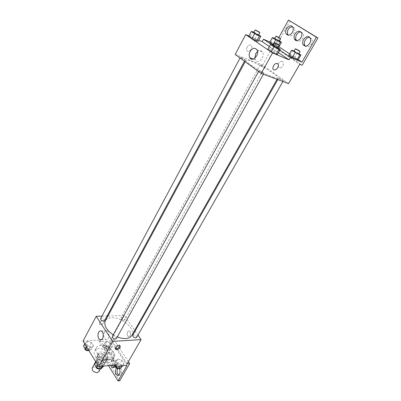 <?xml version="1.0" encoding="UTF-8"?>
<svg xmlns="http://www.w3.org/2000/svg" width="401" height="401" viewBox="0 0 401 401"><rect width="100%" height="100%" fill="white"/><g stroke="black" fill="none" stroke-linecap="round" stroke-linejoin="round"><path stroke-width="0.3" stroke-dasharray="2 1.5" d="M98.791 371.717C100.44 369.131 93.508 365.286 92.175 368.048M102.41 363.201L104.029 362.309C105.653 359.767 98.671 355.898 97.363 358.614C97.157 361.181 98.841 362.71 102.41 363.201M98.405 362.785L95.919 358.745L96.506 357.517L101.017 357.141L102.967 358.148L105.468 362.148L104.917 363.386L100.385 363.802L98.405 362.785L100.17 359.592L97.669 355.562L95.919 358.745M102.967 358.148L104.716 354.99L107.232 358.985L105.468 362.148M104.917 363.386L106.681 360.218L102.15 360.614L100.385 363.802M106.681 360.218L107.232 358.985M104.716 354.99L102.761 353.983L101.017 357.141M97.669 355.562L98.245 354.339L102.761 353.983M100.17 359.592L102.15 360.614M106.841 356.91L107.217 359.953C105.378 363.797 95.363 358.243 97.669 354.659C100.37 352.519 103.428 353.271 106.841 356.91M107.724 355.326C104.305 351.687 101.242 350.93 98.541 353.06C96.932 355.481 102.034 360.108 105.809 359.612L108.105 358.364L107.724 355.326M98.245 354.339L96.506 357.517M107.799 362.78C109.769 362.574 111.137 361.832 111.894 360.549C116.049 354.048 98.029 344.058 94.681 351.005C91.779 355.351 101.012 363.717 107.799 362.78M109.598 359.572C111.568 359.371 112.932 358.639 113.683 357.366C117.819 350.905 99.754 340.89 96.425 347.797C93.538 352.113 102.811 360.479 109.598 359.572M115.804 364.93L112.24 359.336L114.14 357.632C116.646 353.732 110.155 346.459 103.338 345.361L99.959 340.058L99.097 341.642L111.087 340.9L102.576 356.283L104.255 356.148L113.628 339.236L111.102 339.391L127.087 363.852M83.057 341.076L99.959 340.058M102.591 365.737L98.365 364.379L96.34 361.085L98.531 359.176L102.711 360.529L104.746 363.792L102.591 365.737L98.365 364.379L96.34 361.085L98.531 359.176L102.711 360.529L104.746 363.792L102.325 366.208M91.288 347.466L87.147 346.108L85.223 342.975L87.428 341.226L91.528 342.579L93.463 345.687L91.288 347.466L87.147 346.108L85.223 342.975L87.428 341.226L91.528 342.579L93.463 345.687L91.288 347.466L89.543 350.695L88.801 350.454M116.395 338.589C115.884 336.364 114.546 335.622 112.38 336.359M136.621 337.416C136.129 335.281 134.841 334.534 132.751 335.181M107.979 315.958L124.305 315.492L134.666 330.409M135.102 331.036L137.939 335.111M101.949 316.128L107.127 315.983M123.759 320.439L124.646 320.013C124.115 317.978 122.846 317.276 120.831 317.908C120.786 319.241 121.764 320.083 123.759 320.439M104.596 320.68C104.044 318.559 102.726 317.863 100.641 318.579M131.779 335.502C135.929 329.241 121.954 317.001 111.769 317.732C108.621 317.863 106.481 318.9 105.338 320.845M113.237 334.805L117.333 336.9M130.009 331.827L129.312 331.196C127.182 330.063 126.27 335.657 128.44 336.519C130.48 336.309 131.002 334.745 130.009 331.827C131.002 334.745 130.48 336.309 128.44 336.519C126.27 335.657 127.182 330.063 129.312 331.196L130.009 331.827M124.305 315.492L111.102 339.391M99.423 322.745L99.699 324.559C101.593 325.682 105.684 321.687 103.593 320.755C102.044 320.394 100.656 321.056 99.423 322.745C100.656 321.056 102.044 320.394 103.593 320.755C105.684 321.687 101.593 325.682 99.704 324.559L99.423 322.745M104.37 332.008C103.197 335.216 103.638 337.677 105.689 339.391C108.967 341.196 110.425 332.193 107.082 330.765C106.024 330.319 105.122 330.735 104.37 332.008M119.443 344.775L119.974 345.582L119.443 344.775C117.558 343.737 113.338 347.842 115.413 348.7L115.423 348.715M128.355 361.652L113.628 339.236M112.24 359.336L111.338 360.935L113.242 359.226C115.754 355.316 109.278 348.038 102.466 346.95L99.097 341.642M113.984 365.1L111.338 360.935M119.734 380.75L104.255 356.148M108.43 365.627L102.576 356.283M117.749 368.519L119.784 367.652C122.746 368.569 121.984 376.409 119.057 375.161L118.841 375.065M107.969 353.441L110.074 352.414C112.912 353.361 112.039 360.99 109.237 359.722C107.398 358.329 106.977 356.233 107.969 353.441M112.455 365.246L112.766 360.975L114.881 359.953C117.779 360.885 116.962 368.619 114.095 367.361L113.874 367.256M103.338 345.361L102.466 346.95M106.546 346.329L104.591 343.281L106.621 341.577L110.571 342.895L112.531 345.918L110.536 347.647L106.546 346.329L104.591 343.281L106.621 341.577L110.571 342.895L112.531 345.918L110.536 347.647L106.546 346.329L104.806 349.477L102.867 346.424L104.902 344.705L108.846 346.013L110.796 349.04L108.791 350.79L104.806 349.477M117.924 364.088L115.874 360.89L117.879 359.035L121.904 360.349L123.964 363.522L121.989 365.406L117.924 364.088L115.874 360.89L117.879 359.035L121.904 360.349L123.964 363.522L121.989 365.406L117.924 364.088L116.626 366.364M127.027 365.356L111.087 340.9M116.561 368.103L118.089 367.822L118.836 368.329M106.29 353.572L108.39 352.544C111.227 353.492 110.355 361.141 107.553 359.867C105.714 358.469 105.293 356.374 106.29 353.572M110.766 365.406L111.077 361.126L113.192 360.103C114.957 361.361 115.448 363.381 114.661 366.168M273.116 77.107C275.918 78.145 277.487 78.416 277.823 77.934C279.953 75.604 246.906 57.283 245.978 60.28C244.149 61.644 263.452 73.664 273.116 77.107M263.091 73.338C260.845 72.33 259.472 71.473 258.981 70.771L259.738 70.902C261.978 71.909 263.347 72.761 263.843 73.468L263.091 73.338M264.003 67.298L264.705 67.433C265.021 67.127 260.244 64.476 260.139 64.907C260.61 65.543 261.898 66.345 264.003 67.298M282.675 80.661L283.342 80.776C283.682 80.451 278.77 77.699 278.65 78.15C279.156 78.842 280.5 79.679 282.675 80.661M244.389 59.754L245.176 59.904C245.507 59.569 240.555 56.852 240.445 57.308C240.906 57.96 242.219 58.772 244.389 59.754M235.171 54.431L262.61 65.067L288.58 83.603M282.359 61.684C280.174 59.98 276.76 64.706 278.449 67.062C280.169 70.085 284.855 65.127 282.931 62.29L282.359 61.684L282.931 62.29C284.855 65.127 280.164 70.085 278.449 67.062C276.76 64.706 280.169 59.98 282.354 61.684M290.103 20.827L275.427 47.313L272.991 46.27L262.61 65.067M272.991 46.27L299.737 64.245M250.149 36.626L248.68 36.416L250.149 36.626L254.851 39.047L250.149 36.626L252.82 31.629M258.134 41.278L254.851 39.047L258.134 41.278M269.121 49.559L267.758 49.443L269.121 49.559L273.923 52.015L269.121 49.559L271.938 44.446M277.412 54.391L273.923 52.015L277.412 54.391M269.372 46.516L278.404 52.621M248.906 35.99L258.725 40.185M247.036 47.293C246.074 49.659 246.485 51.007 248.274 51.343C251.507 51.463 253.492 44.797 250.139 45.002C248.906 45.112 247.868 45.874 247.036 47.293C247.873 45.874 248.906 45.112 250.139 45.002C253.497 44.797 251.507 51.468 248.274 51.343C246.485 51.007 246.074 49.659 247.041 47.293M269.933 42L275.121 44.24L278.83 37.534M254.81 58.175L255.417 59.919C258.099 64.787 265.537 56.646 262.525 52.045C261.252 50.275 259.577 50.095 257.507 51.513M300.85 31.935L302.945 33.358C305.251 37.082 299.462 43.704 296.675 40.596M292.319 26.636L294.359 27.995C295.096 29.514 294.971 31.228 293.983 33.143C292.088 35.895 290.169 36.576 288.224 35.188M309.612 37.373L311.767 38.872C312.499 40.436 312.359 42.175 311.346 44.08C309.397 46.842 307.397 47.534 305.351 46.15M275.427 47.313L302.159 65.248M271.161 44.356L279.788 50.145M298.078 59.949L294.585 57.624L289.988 55.253L288.83 55.188L289.988 55.253L294.585 57.624L298.078 59.949M278.785 47.077L275.492 44.882L270.986 42.556L269.718 42.396L270.986 42.556L275.492 44.882L278.785 47.077M277.572 46.952L278.53 47.052L277.572 46.952L273.332 44.767L277.572 46.952L278.66 44.997M275.121 44.24L278.946 46.792M289.572 53.874L298.249 59.654M273.161 45.077L278.099 47.829M277.913 48.165C278.199 47.935 273.026 45.067 272.971 45.423M276.745 46.927L273.923 52.015M253.888 32.185L258.685 34.842M258.515 35.158C258.78 34.947 253.753 32.18 253.708 32.516M257.527 34.07L254.851 39.047M294.068 50.987L298.84 53.669M298.675 53.96C298.94 53.764 293.938 50.972 293.893 51.293M292.78 50.32L289.988 55.253M297.387 52.711L294.585 57.624M274.775 38.321L279.417 40.907M279.261 41.188C279.512 41.002 274.65 38.311 274.615 38.611M273.637 37.729L270.986 42.556M278.154 40.08L275.492 44.882M94.546 364.349L96.741 362.424L100.917 363.767L102.937 367.035M99.749 367.326L100.706 366.79C100.275 364.499 98.967 363.772 96.786 364.609C96.656 366.138 97.644 367.045 99.749 367.326M98.531 359.176L96.741 362.424M102.711 360.529L100.917 363.767M104.746 363.792L103.458 366.103M98.365 364.379L97.874 365.266M96.34 361.085L95.854 361.968M99.633 368.629L99.809 368.409C99.378 366.113 98.075 365.386 95.889 366.233L95.809 366.424M83.498 346.208L85.709 344.444L89.799 345.787L91.724 348.895L89.543 350.695M88.571 349.106L89.553 348.584C89.077 346.399 87.784 345.717 85.679 346.534C85.573 347.963 86.536 348.815 88.571 349.106M87.428 341.226L85.709 344.444M91.528 342.579L89.799 345.787M93.463 345.687L91.724 348.895M87.147 346.108L86.676 346.985M85.223 342.975L84.756 343.847M88.551 350.369L88.691 350.188C88.215 347.998 86.927 347.316 84.822 348.143L84.761 348.284M115.603 366.464L114.074 364.063L116.089 362.193L120.11 363.496L122.155 366.674M119.137 366.955L120.009 366.474C119.598 364.263 118.34 363.532 116.235 364.278C116.12 365.767 117.087 366.659 119.137 366.955M117.879 359.035L116.089 362.193M121.904 360.349L120.11 363.496M123.964 363.522L122.666 365.777M121.989 365.406L121.724 365.872M115.874 360.89L114.074 364.063M118.997 368.198L119.107 368.048C118.701 365.832 117.443 365.105 115.338 365.857L115.242 366.499M107.804 349.241L108.701 348.77C108.245 346.664 107.007 345.978 104.972 346.71C104.877 348.098 105.824 348.945 107.804 349.241M106.621 341.577L104.902 344.705M110.571 342.895L108.846 346.013M112.531 345.918L110.796 349.04M110.536 347.647L108.791 350.79M104.591 343.281L102.867 346.424M106.937 350.805L107.834 350.329C107.388 348.218 106.145 347.532 104.115 348.268C104.014 349.667 104.957 350.509 106.937 350.805M100.375 368.87L104.029 362.309M95.679 361.677L97.363 358.614M98.541 353.06L97.669 354.659M108.105 358.364L107.217 359.953M97.904 354.785L96.165 357.968M106.982 359.817L105.217 362.985M96.425 347.797L94.681 351.005M113.683 357.366L111.894 360.549M101.583 339.637L105.689 339.391M101.333 331.046L107.082 330.765M114.14 357.632L113.242 359.226M113.668 367.401L114.095 367.361M113.192 360.103L114.881 359.953M107.553 359.867L109.237 359.722M108.39 352.544L110.074 352.414M118.651 375.206L119.057 375.161M118.089 367.822L119.784 367.652M245.978 60.28L245.191 61.734M277.823 77.934L277.046 79.303M263.417 74.225L263.843 73.468M258.58 71.493L258.981 70.771M260.139 64.907L120.831 317.908M264.705 67.433L124.646 320.013M278.65 78.15L277.828 79.593M283.342 80.776L282.931 81.498M240.445 57.308L240.074 58.005M245.176 59.904L244.47 61.208M253.166 59.037L255.417 59.919M256.926 49.754L262.525 52.045M310.168 38.12L311.767 38.872M292.75 27.233L294.359 27.995M301.346 32.601L302.945 33.358M96.786 364.609L95.889 366.233M100.706 366.79L99.809 368.409M85.679 346.534L84.822 348.143M89.553 348.584L88.691 350.188M116.235 364.278L115.338 365.857M120.009 366.474L119.107 368.048M104.972 346.71L104.115 348.268M108.701 348.77L107.834 350.329"/><path stroke-width="0.6" d="M95.679 361.677L92.175 368.048C91.944 370.649 93.608 372.173 97.167 372.634L98.791 371.717L100.375 368.87M137.939 335.111L141.062 339.607L127.087 363.852L129.643 363.612L119.734 380.75L118.029 380.95L127.027 365.356L114.892 366.534L115.804 364.93L98.666 366.559L83.057 341.076L96.21 316.294L101.949 316.128M120.215 347.391C118.922 349.116 117.498 349.822 115.939 349.512C113.869 348.654 118.089 344.544 119.974 345.582L120.215 347.391M141.062 339.607L112.616 341.396L98.666 366.559M258.58 71.493L112.38 336.359C112.3 337.827 113.323 338.73 115.448 339.071L116.395 338.589L263.417 74.225M277.828 79.593L132.751 335.181C132.686 336.609 133.688 337.497 135.759 337.853L136.621 337.416L282.931 81.498M134.666 330.409L135.102 331.036M107.127 315.983L107.979 315.958M112.616 341.396L96.21 316.294M240.074 58.005L100.641 318.579C100.576 319.948 101.573 320.805 103.623 321.151L104.596 320.68L244.47 61.208M245.191 61.734L105.338 320.845C103.669 325.301 106.3 329.958 113.237 334.805M117.333 336.9C120.37 338.113 123.187 338.655 125.789 338.514C128.711 338.299 130.711 337.296 131.779 335.502L277.046 79.303M98.621 332.294C99.373 331.01 100.275 330.594 101.333 331.046C104.661 332.484 103.197 341.552 99.929 339.737C97.889 338.008 97.453 335.527 98.621 332.294M115.423 348.705C116.982 349.005 118.4 348.299 119.683 346.584L119.969 345.582M129.643 363.612L128.355 361.652M114.892 366.534L113.984 365.1M118.029 380.95L108.43 365.627M118.841 375.065C117.042 373.496 116.651 371.361 117.658 368.669L117.749 368.519M113.874 367.256L112.455 365.246M118.836 368.329C121.092 370.399 119.814 376.439 117.358 375.346C115.398 373.902 114.932 371.732 115.964 368.835L116.561 368.103M114.661 366.168C114.084 367.356 113.333 367.807 112.405 367.527L110.766 365.406M278.404 52.621L288.996 59.789L290.419 57.278L301.958 62.13L316.349 37.188L317.943 37.95L302.159 65.248L299.737 64.245L288.58 83.603L261.191 73.393L235.171 54.431L245.688 34.616L248.906 35.99M277.798 67.558C276.901 69.027 275.823 69.824 274.565 69.954C271.216 70.23 273.397 63.433 276.675 63.448C278.5 63.749 278.87 65.117 277.798 67.558C278.87 65.117 278.495 63.749 276.675 63.448C273.392 63.433 271.211 70.23 274.565 69.949C275.823 69.819 276.896 69.022 277.798 67.558M288.996 59.789L272.53 52.952L261.191 73.393M256.72 41.102L258.134 41.278L256.72 41.102L251.963 38.661L256.72 41.102L259.442 36.07L254.675 33.604L251.367 31.378L253.888 32.185M248.68 36.416L251.963 38.661L248.68 36.416L251.367 31.378M276.114 54.32L277.412 54.391L276.114 54.32L271.256 51.829L276.114 54.32L278.986 49.168L274.119 46.656L270.595 44.29L273.161 45.077M267.758 49.443L271.256 51.829L267.758 49.443L270.595 44.29M258.725 40.185L262.199 41.664L269.372 46.516M272.53 52.952L245.688 34.616M250.094 51.433C252.51 47.94 254.79 47.378 256.926 49.754C259.938 54.386 252.485 62.621 249.803 57.719C248.841 55.894 248.936 53.799 250.094 51.433M262.199 41.664L263.522 39.233L269.933 42M278.83 37.534L288.494 20.05L317.943 37.95M257.507 51.513L255.703 53.689L254.81 58.175M288.494 20.05L316.349 37.188M296.675 40.596L296.174 39.945C295.412 38.411 295.532 36.676 296.529 34.747C297.712 32.827 299.151 31.89 300.85 31.935M288.224 35.188L287.783 34.606C286.815 30.351 288.329 27.694 292.319 26.636M305.351 46.15L304.785 45.423C302.94 42.516 306.339 36.812 309.612 37.373M263.522 39.233L271.161 44.356M279.788 50.145L290.419 57.278M296.981 59.924L298.078 59.949L296.981 59.924L292.329 57.528L296.981 59.924L299.828 54.957L291.642 50.22L294.068 50.987M288.83 55.188L292.329 57.528L288.83 55.188L291.642 50.22M278.53 47.052L278.785 47.077L278.53 47.052M273.011 44.601L269.718 42.396L273.011 44.601L275.708 39.719L272.389 37.534L274.775 38.321M278.946 46.792L289.572 53.874M298.249 59.654L301.958 62.13M294.925 34C297.256 30.827 299.392 30.361 301.346 32.601C303.888 36.807 296.8 43.649 294.565 39.213C293.803 37.674 293.923 35.935 294.925 34M292.379 32.391C290.123 35.483 288.053 35.975 286.174 33.869C283.577 29.849 290.494 22.802 292.75 27.233C293.492 28.752 293.367 30.471 292.379 32.391M309.747 43.343C307.341 46.521 305.156 46.972 303.181 44.691C300.529 40.426 307.873 33.433 310.168 38.12C310.9 39.689 310.76 41.428 309.747 43.343M278.099 47.829L280.264 49.283L278.986 49.168M274.394 42.842L272.971 45.423L277.191 47.965L277.913 48.165L279.347 45.589C279.622 45.373 274.444 42.501 274.394 42.842L279.347 45.589M280.264 49.283L277.412 54.391M274.119 46.656L271.256 51.829M258.685 34.842L260.835 36.28L259.442 36.07M255.061 29.995L253.708 32.516L257.753 34.937L258.515 35.158L259.873 32.641C260.134 32.441 255.096 29.669 255.061 29.995L259.873 32.641M260.835 36.28L258.134 41.278M254.675 33.604L251.963 38.661M298.84 53.669L300.905 55.022L299.828 54.957M295.306 48.807L293.893 51.293L298.033 53.774L298.675 53.96L300.093 51.473C300.354 51.293 295.342 48.496 295.306 48.807L300.093 51.473M300.905 55.022L298.078 59.949M295.166 52.541L292.329 57.528M279.417 40.907L281.467 42.255L280.274 42.095L275.708 39.719M275.958 36.18L274.615 38.611L278.585 40.982L279.261 41.188L280.61 38.757C280.855 38.581 275.983 35.884 275.958 36.18L280.61 38.757M281.467 42.255L278.785 47.077M280.274 42.095L278.66 44.997M272.389 37.534L269.718 42.396M103.458 366.103L102.937 367.035L100.771 368.995L96.556 367.652L94.546 364.349L95.854 361.968M102.325 366.208L100.771 368.995M97.874 365.266L96.556 367.652M95.809 366.424C95.909 367.907 96.922 368.75 98.846 368.95L99.633 368.629M88.801 350.454L85.408 349.346L83.498 346.208L84.756 343.847M86.676 346.985L85.408 349.346M84.761 348.284C84.827 349.672 85.809 350.484 87.704 350.71L88.551 350.369M122.666 365.777L120.175 368.574L116.115 367.266L115.603 366.464M121.724 365.872L120.175 368.574M116.626 366.364L116.115 367.266M115.242 366.499C115.729 367.772 116.726 368.449 118.235 368.529L118.997 368.198M99.929 339.737L101.583 339.637M115.939 349.512L115.423 348.715M112.405 367.527L113.668 367.401M117.358 375.346L118.651 375.206M249.803 57.719L253.166 59.037M303.181 44.691L304.785 45.423M286.174 33.869L287.783 34.606M294.565 39.213L296.174 39.945"/></g></svg>
